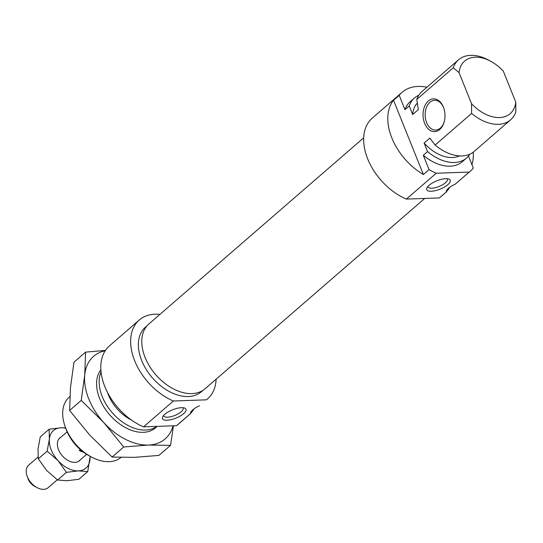 <?xml version="1.0" encoding="UTF-8"?>
<svg xmlns="http://www.w3.org/2000/svg" width="543" height="543" viewBox="0 0 543 543"><rect width="100%" height="100%" fill="white"/><g stroke="black" fill="none" stroke-linecap="round" stroke-linejoin="round"><path stroke-width="0.81" d="M445.755 178.688A12.665 4.473 158.1 0 0 426.995 187.776A12.665 4.473 158.1 0 0 431.264 191.245A12.665 4.473 158.1 0 0 446.346 185.849A12.665 4.473 158.1 0 0 448.762 179.027A12.665 4.473 158.1 0 0 445.755 178.688M427.952 186.425A10.432 3.686 158.1 0 0 428.054 186.914A10.432 3.686 158.1 0 0 431.76 188.197A10.432 3.686 158.1 0 0 442.654 184.722A10.432 3.686 158.1 0 0 447.405 179.136A10.432 3.686 158.1 0 0 447.133 178.715M424.646 123.363A16.392 10.975 88 0 1 428.305 101.005A16.392 10.975 88 0 1 443.4 107.107A16.392 10.975 88 0 1 443.665 107.799A16.392 10.975 88 0 1 444.16 121.971A16.392 10.975 88 0 1 434.862 131.603A16.392 10.975 88 0 1 424.646 123.363M443.78 108.132A14.899 9.978 -92 0 0 443.651 107.806A14.899 9.978 -92 0 0 434.604 100.306A14.899 9.978 -92 0 0 426.601 122.582A14.899 9.978 -92 0 0 435.649 130.089A14.899 9.978 -92 0 0 444.249 121.639M449.726 187.281A52.155 34.08 49.1 0 1 448.701 188.916L446.21 191.998A12.414 4.385 -21.9 0 1 448.627 188.156A12.414 4.385 -21.9 0 1 455.258 184.165L470.401 171.106A52.155 34.08 -130.9 0 1 469.206 172.077L455.258 184.165M446.258 192.032L439.368 197.93A52.155 34.08 -130.9 0 0 440.57 196.96L446.258 192.032M471.928 164.644A52.155 34.08 49.1 0 0 473.265 152.149M468.473 156.051L473.306 168.072A52.155 34.08 -130.9 0 1 470.401 171.106M417.295 103.177A34.026 22.229 49.1 0 0 412.666 114.525L409.218 105.96L404.956 109.652L399.193 95.317L393.512 100.238A52.155 34.08 49.1 0 0 391.856 137.976A52.155 34.08 49.1 0 0 423.384 174.547L429.065 169.626A52.155 34.08 -130.9 0 0 436.233 173.237L406.395 199.091A52.155 34.08 -130.9 0 1 367.706 158.909A52.155 34.08 -130.9 0 1 372.26 118.136L402.098 92.283A52.155 34.08 -130.9 0 1 426.913 87.213M399.193 95.317A52.155 34.08 -130.9 0 1 402.098 92.283M459.032 72.606L453.262 67.794L416.793 99.403A39.734 25.962 -130.9 0 1 422.06 91.414L458.536 59.805A39.734 25.962 -130.9 0 1 488.354 59.995L490.723 61.264A34.766 22.718 49.1 0 0 459.032 72.606L471.528 103.693A34.766 22.718 49.1 0 0 515.769 102.145L515.85 111.878A39.734 25.962 -130.9 0 1 510.576 119.867A39.734 25.962 -130.9 0 1 471.609 113.426L471.528 103.693M453.262 67.794A39.734 25.962 -130.9 0 1 458.536 59.805M510.576 119.867L474.107 151.47A39.734 25.962 -130.9 0 1 435.133 145.035L471.609 113.426M416.793 99.403L418.348 109.605L412.666 114.525M393.512 100.238L423.384 174.547M429.065 169.626L423.302 155.284L427.565 151.592L424.124 143.026A34.026 22.229 49.1 0 0 459.432 155.902M435.133 145.035L429.805 138.105L424.124 143.026M490.723 61.264A34.766 22.718 49.1 0 1 503.273 71.052L515.769 102.145M418.768 95.256A39.734 25.962 49.1 0 0 414.492 97.971A39.734 25.962 49.1 0 0 409.218 105.96M414.492 97.971L410.23 101.663A39.734 25.962 49.1 0 0 404.956 109.652M427.565 151.592A39.734 25.962 49.1 0 0 466.532 158.033A39.734 25.962 49.1 0 0 469.831 154.185M423.302 155.284A39.734 25.962 49.1 0 0 462.269 161.726L466.532 158.033M436.233 173.237L469.206 172.077M406.395 199.091L439.368 197.93M147.078 325.746L145.429 327.171A42.714 27.91 49.1 0 0 141.696 360.566A42.714 27.91 49.1 0 0 201.378 391.734L203.021 390.308M166.993 420.234A12.665 4.473 158.1 0 0 182.075 414.838A12.665 4.473 158.1 0 0 184.498 408.017A12.665 4.473 158.1 0 0 181.491 407.678A12.665 4.473 158.1 0 0 162.73 416.766A12.665 4.473 158.1 0 0 166.993 420.234M163.687 415.415A10.432 3.686 158.1 0 0 163.782 415.911A10.432 3.686 158.1 0 0 167.495 417.187A10.432 3.686 158.1 0 0 178.382 413.718A10.432 3.686 158.1 0 0 183.14 408.126A10.432 3.686 158.1 0 0 182.869 407.705M91.462 457.002L89.093 455.74A34.766 22.718 -130.9 0 1 66.613 430.531A34.766 22.718 -130.9 0 1 66.103 429.201L65.187 426.683A39.734 25.962 49.1 0 0 65.764 428.203A39.734 25.962 49.1 0 0 91.462 457.002A39.734 25.962 49.1 0 0 120.994 457.437M101.052 371.955A39.734 25.962 49.1 0 0 102.24 396.594A39.734 25.962 49.1 0 0 156.771 426.384M107.494 392.426A34.026 22.229 49.1 0 0 108.369 394.815A34.026 22.229 49.1 0 0 131.392 420.004M134.691 360.81A52.155 34.08 49.1 0 0 173.38 400.992L143.549 426.846A52.155 34.08 49.1 0 1 104.86 386.664A52.155 34.08 49.1 0 1 109.414 345.891L139.252 320.037A52.155 34.08 49.1 0 0 134.691 360.81M159.968 314.343A52.155 34.08 49.1 0 0 139.252 320.037M207.555 398.867L206.36 399.838A52.155 34.08 49.1 0 0 207.555 398.867A52.155 34.08 49.1 0 0 216.141 379.17M199.512 405.77A12.414 4.385 158.1 0 0 190.471 413.603L176.523 425.692A52.155 34.08 49.1 0 0 177.717 424.721L190.512 413.637L192.955 410.522A52.155 34.08 49.1 0 0 193.98 408.886M206.36 399.838L173.38 400.992M176.523 425.692L143.549 426.846M69.864 396.594L69.239 397.137A39.734 25.962 49.1 0 0 65.187 426.683M37.005 487.6L34.637 486.331A9.937 6.489 -130.9 0 1 28.216 479.136A9.937 6.489 -130.9 0 1 28.066 478.756L27.15 476.231A14.899 9.733 49.1 0 0 27.367 476.802A14.899 9.733 49.1 0 0 37.005 487.6A14.899 9.733 49.1 0 0 48.184 487.675L57.293 479.781M83.425 452.122A14.899 9.733 -130.9 0 1 79.271 450.473L80.296 449.59M38.064 457.009L28.67 465.154A14.899 9.733 49.1 0 0 27.15 476.231M81.246 450.405L79.271 450.473M424.707 198.446L205.044 388.788A42.89 28.026 -130.9 0 1 160.884 379.998A42.89 28.026 -130.9 0 1 143.379 332.031A42.89 28.026 -130.9 0 1 148.87 323.961L363.674 137.834M100.869 369.831A39.985 26.125 49.1 0 0 99.097 397.13A39.985 26.125 49.1 0 0 125.535 427.646A39.985 26.125 49.1 0 0 143.311 432.33A39.985 26.125 49.1 0 0 157.036 426.377M105.193 350.778A54.639 35.702 49.1 0 0 84.708 375.138A54.639 35.702 49.1 0 0 103.774 422.569A54.639 35.702 49.1 0 0 148.429 445.05A54.639 35.702 49.1 0 0 173.027 425.814M170.543 445.348L158.929 455.414L134.216 457.362L112.102 457.057L89.561 434.875L69.619 410.454L70.495 387.451L73.97 362.201L85.584 352.135L84.708 375.138L81.233 400.388L103.774 422.569L123.716 446.991L148.429 445.05L170.543 445.348L173.427 425.8M105.43 350.411L85.584 352.135M123.716 446.991L112.102 457.057M81.233 400.388L69.619 410.454M65.757 428.257A24.835 16.229 49.1 0 0 61.02 427.769A24.835 16.229 49.1 0 0 52.963 430.979A24.835 16.229 49.1 0 0 49.386 439.111L49.108 429.241L40.277 436.891L38.024 448.959L38.302 458.821L46.691 470.516L57.612 480.012L66.986 480.738L78.898 479.265L87.728 471.609L78.355 470.883A24.835 16.229 49.1 0 0 89.982 459.548A24.835 16.229 49.1 0 0 89.982 456.215M80.398 459.765A15.028 9.815 -130.9 0 1 79.801 460.43A15.028 9.815 -130.9 0 1 68.248 460.613A15.028 9.815 -130.9 0 1 58.311 449.142A15.028 9.815 -130.9 0 1 59.567 438.228A15.028 9.815 -130.9 0 1 60.877 437.244M49.386 439.111A24.835 16.229 49.1 0 0 58.053 460.668A24.835 16.229 49.1 0 0 78.355 470.883L66.443 472.356L58.053 460.668L47.132 451.172L49.386 439.111M49.108 429.241L61.02 427.769L65.608 427.843M90.158 456.31L87.728 471.609M38.302 458.821L47.132 451.172M57.612 480.012L66.443 472.356M448.701 188.916L448.457 188.306M192.955 410.522L192.711 409.911M153.18 429.554L156.846 426.384M86.663 454.335L78.491 461.414M67.149 431.807L59.581 438.364"/></g></svg>
